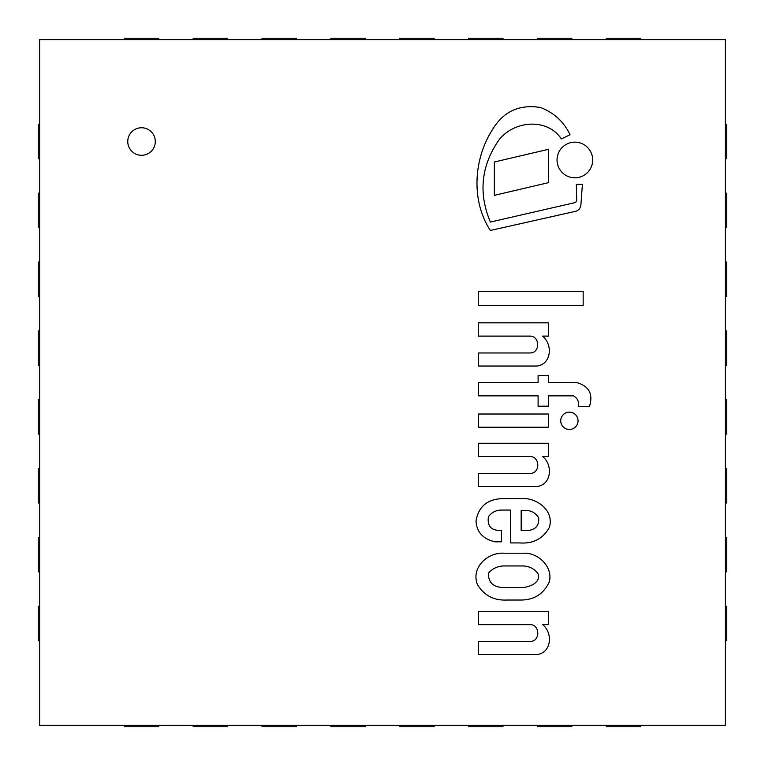 <?xml version="1.0" encoding="UTF-8"?>
<svg xmlns="http://www.w3.org/2000/svg" width="765" height="765" viewBox="0 0 765 765"><rect width="100%" height="100%" fill="white"/><g stroke="black" fill="none" stroke-linecap="round" stroke-linejoin="round"><path stroke-width="1.15" d="M504.116 553.2C487.955 552.062 470.963 567.152 477.322 584.326C483.853 595.323 493.588 600.563 506.516 600.037L521.166 600.037C534.352 599.894 543.724 593.85 549.289 581.897C553.267 566.827 538.139 552.531 523.719 553.2L504.116 553.2M522.906 565.947L503.14 565.947C497.126 566.349 492.211 568.797 488.395 573.272C488.347 582.461 493.262 587.204 503.14 587.491L522.906 587.491C529.265 587.147 541.744 582.481 537.766 573.272C534.027 568.586 529.074 566.148 522.906 565.947M501.429 530.403C491.465 530.91 487.114 526.377 488.395 516.777C491.618 512.387 495.959 510.15 501.429 510.054L510.456 510.054L510.456 542.921L519.722 542.921C533.042 543.925 542.901 538.799 549.289 527.554C554.768 510.733 536.428 497.202 521.166 498.608L503.14 498.608C487.621 498.876 478.574 506.325 476.012 520.955C476.605 531.952 482.897 538.904 494.907 541.821L501.429 541.821L501.429 530.403M527.047 530.566C535.337 530.059 539.22 525.842 538.684 517.924C535.969 513.334 531.924 510.838 526.559 510.418L521.166 510.418L521.166 530.566L527.047 530.566M589.394 406.664C593.391 394.214 589.155 386.172 576.695 382.538L548.4 382.538L548.4 375.51L538.101 375.51L538.101 382.538L478.364 382.538L478.364 395.868L538.101 395.868L538.101 406.177L548.4 406.177L548.4 395.868L573.482 395.868C577.613 398.154 579.191 401.749 578.225 406.664L589.394 406.664M537.173 654.572C551.766 652.545 552.952 632.655 542.643 624.651L548.495 624.651L548.495 611.369L478.364 611.369L478.364 624.651L530.537 624.651C540.08 624.89 540.482 641.672 529.973 641.5L478.469 641.5L478.469 654.572L537.173 654.572M537.173 486.502C551.766 484.484 552.952 464.594 542.643 456.59L548.495 456.59L548.495 443.298L478.364 443.298L478.364 456.59L530.537 456.59C540.08 456.829 540.482 473.611 529.973 473.439L478.469 473.439L478.469 486.502L537.173 486.502M537.068 366.043C551.661 364.016 552.856 344.126 542.538 336.122L548.4 336.122L548.4 322.84L478.268 322.84L478.268 336.122L530.441 336.122C539.985 336.361 540.386 353.143 529.877 352.971L478.364 352.971L478.364 366.043L537.068 366.043M490.365 222.07C478.23 193.019 481.128 165.603 499.057 139.804C514.31 120.401 547.453 117.8 561.357 138.934L570.059 134.745C563.824 121.759 553.994 112.685 540.568 107.521C519.502 104.088 503.542 111.355 492.698 129.304C473.611 158.537 470.829 200.784 490.365 230.456L574.993 211.446A7.115 7.115 0 0 0 580.903 204.743L582.404 184.384L576.351 184.384L576.676 199.349A2.907 2.907 0 0 1 574.046 202.84L490.365 222.07M569.38 429.461A8.664 8.664 0 0 0 576.886 416.466A8.664 8.664 0 0 0 561.873 416.466A8.664 8.664 0 0 0 569.38 429.461M574.869 177.805A17.825 17.825 0 0 0 590.312 151.068A17.825 17.825 0 0 0 559.435 151.068A17.825 17.825 0 0 0 574.869 177.805M478.364 427.205L548.4 427.205L548.4 414.018L478.364 414.018L478.364 427.205M478.268 305.627L583.16 305.627L583.16 291.322L478.268 291.322L478.268 305.627M548.4 149.328L494.362 161.998L494.362 195.343L548.4 182.672L548.4 149.328M141.525 127.755A13.77 13.77 0 0 0 129.601 148.41A13.77 13.77 0 0 0 153.449 148.41A13.77 13.77 0 0 0 141.525 127.755M39.627 725.373L725.373 725.373L725.373 39.627L39.627 39.627L39.627 725.373M537.413 39.627L537.413 38.25L571.837 38.25L571.837 39.627M606.263 39.627L606.263 38.25L640.688 38.25L640.688 39.627M468.562 39.627L468.562 38.25L502.988 38.25L502.988 39.627M399.713 39.627L399.713 38.25L434.138 38.25L434.138 39.627M330.863 39.627L330.863 38.25L365.288 38.25L365.288 39.627M262.012 39.627L262.012 38.25L296.438 38.25L296.438 39.627M193.163 39.627L193.163 38.25L227.588 38.25L227.588 39.627M124.312 39.627L124.312 38.25L158.738 38.25L158.738 39.627M725.373 537.413L726.75 537.413L726.75 571.837L725.373 571.837M725.373 606.263L726.75 606.263L726.75 640.688L725.373 640.688M725.373 468.562L726.75 468.562L726.75 502.988L725.373 502.988M725.373 399.713L726.75 399.713L726.75 434.138L725.373 434.138M725.373 330.863L726.75 330.863L726.75 365.288L725.373 365.288M725.373 262.012L726.75 262.012L726.75 296.438L725.373 296.438M725.373 193.163L726.75 193.163L726.75 227.588L725.373 227.588M725.373 124.312L726.75 124.312L726.75 158.738L725.373 158.738M227.588 725.373L227.588 726.75L193.163 726.75L193.163 725.373M158.738 725.373L158.738 726.75L124.312 726.75L124.312 725.373M296.438 725.373L296.438 726.75L262.012 726.75L262.012 725.373M365.288 725.373L365.288 726.75L330.863 726.75L330.863 725.373M434.138 725.373L434.138 726.75L399.713 726.75L399.713 725.373M502.988 725.373L502.988 726.75L468.562 726.75L468.562 725.373M571.837 725.373L571.837 726.75L537.413 726.75L537.413 725.373M640.688 725.373L640.688 726.75L606.263 726.75L606.263 725.373M39.627 227.588L38.25 227.588L38.25 193.163L39.627 193.163M39.627 158.738L38.25 158.738L38.25 124.312L39.627 124.312M39.627 296.438L38.25 296.438L38.25 262.012L39.627 262.012M39.627 365.288L38.25 365.288L38.25 330.863L39.627 330.863M39.627 434.138L38.25 434.138L38.25 399.713L39.627 399.713M39.627 502.988L38.25 502.988L38.25 468.562L39.627 468.562M39.627 571.837L38.25 571.837L38.25 537.413L39.627 537.413M39.627 640.688L38.25 640.688L38.25 606.263L39.627 606.263"/></g></svg>

